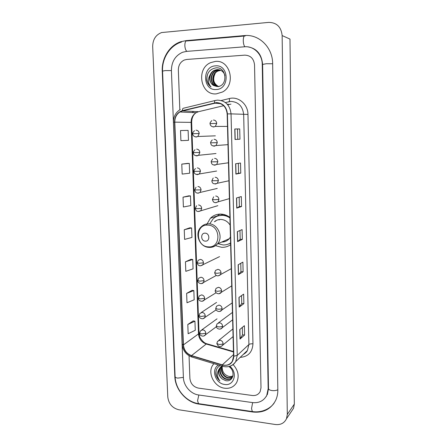 <?xml version="1.0" encoding="UTF-8"?>
<svg xmlns="http://www.w3.org/2000/svg" width="447" height="447" viewBox="0 0 447 447"><rect width="100%" height="100%" fill="white"/><g stroke="black" fill="none" stroke-linecap="round" stroke-linejoin="round"><path stroke-width="0.67" d="M229.909 217.421C227.115 215.309 224.064 214.202 220.757 214.091C216.706 214.057 213.241 215.443 210.364 218.259L206.48 224.964M215.499 245.671L221.712 247.325C224.986 247.448 227.964 246.571 230.635 244.682M221.528 215.242L222.869 214.297M215.342 61.429L210.733 62.608C195.691 68.581 200.558 95.49 216.287 93.881L222.472 92.015C236.323 84.952 230.451 59.496 215.342 61.429L210.733 62.608C195.691 68.581 200.558 95.49 216.287 93.881L222.472 92.015C236.323 84.952 230.451 59.496 215.342 61.429M213.878 363.668L212.8 365.082C207.117 373.083 214.443 387.253 224.807 388.247C230.004 388.767 233.926 386.906 236.575 382.677C239.486 376.447 238.329 370.412 233.11 364.584C238.329 370.412 239.486 376.447 236.575 382.677C233.926 386.906 230.004 388.767 224.807 388.247C214.443 387.253 207.117 373.083 212.8 365.082L213.878 363.668M216.409 102.877C222.74 103.285 226.327 106.967 227.16 113.918L233.597 356.181L232.351 361.221C230.009 364.724 226.657 365.931 222.31 364.847L191.54 355.588C186.69 353.739 183.98 350.18 183.421 344.9L174.794 122.148C174.777 117.673 176.476 114.287 179.89 111.979L182.521 110.884L216.409 102.877M216.398 102.586L182.471 110.61C177.336 112.32 174.693 116.164 174.548 122.154L183.186 344.877C183.762 350.28 186.533 353.935 191.512 355.829L222.271 365.087C229.25 366.272 233.11 363.31 233.848 356.209L227.422 113.907C226.568 106.783 222.891 103.011 216.398 102.586M242.319 327.4L242.497 334.853L240.011 339.061L244.61 335.038L244.386 325.673L239.771 329.523L240.011 339.061M242.497 334.831L244.61 335.038M243.861 303.647L241.738 303.474L239.212 307.089L243.861 303.647L243.637 294.137L238.972 297.4L239.212 307.089M240.76 263.311L240.967 271.659L238.407 274.62L243.107 271.77L242.877 262.115L238.162 264.78L238.407 274.62M240.967 271.642L243.107 271.77M239.955 139.213L235.038 139.475L239.955 139.213L239.709 128.926L234.781 128.987L235.038 139.475M237.748 139.257L237.502 128.993L234.781 128.987M237.502 128.993L239.709 128.926M240.76 173.134L238.575 173.134L235.904 174.079L240.76 173.134L240.52 163.015L235.647 163.753L235.904 174.079M239.156 197.194L239.385 206.492L236.748 208.123L241.553 206.525L241.319 196.563L236.497 197.965L236.748 208.123M239.38 206.486L241.553 206.525M239.966 230.512L240.179 239.329L237.586 241.637L242.335 239.402L242.101 229.596L237.335 231.635L237.586 241.637M240.179 239.313L242.335 239.402M252.326 395.494C255.885 395.841 258.5 394.545 260.16 391.606L261.003 387.767L254.539 64.91C253.818 58.607 250.56 55.355 244.766 55.149L186.751 59.451L184.343 60.015C180.415 61.915 178.414 65.268 178.347 70.067L179.834 109.794L178.347 70.067C178.414 65.268 180.415 61.915 184.343 60.015L186.751 59.451L244.766 55.149C250.56 55.355 253.818 58.607 254.539 64.91L261.003 387.767L260.16 391.606C258.5 394.545 255.885 395.841 252.326 395.494L198.407 388.113L252.326 395.494M189.047 355.767L189.897 378.425C190.578 383.688 193.411 386.918 198.407 388.113C193.411 386.918 190.578 383.688 189.897 378.425L189.047 355.767M192.115 290.332L186.634 293.383L186.986 302.764L194.171 299.797L193.842 290.561L192.059 290.327M193.216 320.901L187.801 324.488L188.148 333.73L195.261 330.277L194.937 321.181L193.165 320.89M188.701 195.853L183.03 197.177L183.393 207L190.808 205.575L190.461 195.915L188.645 195.847M187.528 163.395L181.789 164.11L182.164 174.084L189.651 173.207L189.299 163.401L187.472 163.395M180.527 130.53L180.906 140.66L188.478 140.347L188.12 130.39L180.527 130.53M190.992 259.31L185.449 261.802L185.807 271.329L193.065 268.859L192.73 259.483L190.936 259.305M184.248 229.741L184.611 239.408L191.947 237.452L191.607 227.942L189.796 227.814L184.248 229.741L191.607 227.942M238.575 173.14L238.335 163.345M241.738 303.496L241.548 295.601M183.03 197.177L190.461 195.915M181.789 164.11L189.299 163.401M185.449 261.802L192.73 259.483M186.634 293.383L193.842 290.561M187.801 324.488L194.937 321.181M198.647 394.98L252.482 402.585C258.997 403.244 263.752 400.853 266.747 395.416L268.172 388.706L262.249 64.39C262.266 54.255 253.74 45.829 244.582 46.79L186.466 51.399L182.538 52.282C175.241 55.64 171.531 61.725 171.408 70.537L183.399 377.57C183.561 385.767 190.752 394.025 198.647 394.98M275.386 424.51C280.621 425.069 284.326 423.147 286.488 418.738L287.309 414.397L282.141 35.564C281.197 26.909 276.715 22.523 268.692 22.395L161.618 32.553C155.791 34.81 152.813 39.453 152.678 46.482L167.787 397.02C168.698 403.87 172.374 408.122 178.822 409.77L275.386 424.51M291.505 411.296L293.517 408.301L294.322 404.099L289.986 39.085L282.141 35.564M252.695 412C263.294 413.123 270.977 409.189 275.743 400.21C277.179 397.07 277.878 393.656 277.833 389.974L272.648 63.686C272.726 47.421 258.953 33.933 244.33 35.592L186.086 40.616L180.694 41.755C169.48 45.404 161.563 58.306 162.25 71.157L174.816 376.441C175.107 389.415 186.421 402.49 198.971 404.099L252.695 412L252.98 411.642M252.337 48.114L251.985 48.025M266.183 396.45L266.524 396.115M218.874 86.701C213.482 83.768 212.297 79.231 215.32 73.096M217.862 86.5C211.381 84.924 211.001 73.66 217.7 70.922L220.628 70.252M218.019 86.483C211.733 84.684 211.526 73.688 218.097 71L220.818 70.341M217.762 86.506C210.291 86.55 208.57 73.643 216.091 70.587L219.863 69.944M217.303 86.472C210.347 85.539 209.442 73.548 216.493 70.671L220.058 70.011M213.884 85.617L217.27 86.528C228.015 86.651 227.087 66.905 216.219 67.827C209.716 68.933 206.575 73.068 206.805 80.225C207.402 83.114 208.816 85.36 211.04 86.953C207.866 83.315 207.604 79.197 210.252 74.599C208.76 79.432 209.973 83.103 213.884 85.617C208.296 83.041 208.676 72.883 214.873 70.335L217.549 69.665L219.265 69.771M210.252 74.599C211.113 72.654 212.515 71.202 214.465 70.252L217.141 69.581C221.002 69.648 223.623 71.609 224.997 75.454M215.471 65.854C201.826 66.285 202.631 90.814 216.158 89.512C229.875 89.417 229.244 64.34 215.471 65.854M211.04 86.953C206.872 83.416 205.871 78.823 208.039 73.174M205.38 241.14C210.135 241.542 209.878 233.15 205.123 233.166C200.373 232.803 200.653 241.129 205.38 241.14M221.723 242.039C224.724 242.062 227.238 240.944 229.266 238.698L230.428 237.039M230.116 225.137C227.858 221.589 224.791 219.7 220.907 219.455C218.421 219.416 216.231 220.192 214.348 221.79M217.985 243.693L223.103 244.956C225.819 245.057 228.316 244.38 230.585 242.917M229.926 217.935C227.551 216.287 224.997 215.42 222.265 215.331C218.622 215.298 215.515 216.549 212.934 219.086L210.129 223.293M229.21 243.699L230.591 242.989M229.909 217.438C227.668 216.002 225.277 215.242 222.746 215.163L218.114 215.907M222.74 241.587L224.819 241.615M223.081 214.337L221.394 215.337M228.015 216.152L227.557 216.197M216.365 220.444L215.404 221.315M217.074 216.141L219.17 214.493L220.393 214.085M219.46 219.522L219.153 219.985M221.109 215.353L221.069 214.102M216.655 216.471L219.17 214.493M229.529 376.575L229.529 376.575C224.489 375.268 222.047 371.943 222.198 366.59M232.323 377.179L228.193 377.994C223.282 377.369 219.617 370.563 222.176 366.171M232.457 376.961L228.551 377.642C223.83 377.017 220.153 370.675 222.349 366.227M233.016 375.737L232.535 376.832C231.239 378.877 229.311 379.738 226.752 379.419C221.572 378.788 217.946 371.334 220.974 367.06L221.332 366.557M231.848 377.776C230.507 378.916 228.931 379.341 227.115 379.062C221.941 378.436 218.315 370.988 221.343 366.719L221.55 366.423M220.164 365.568C216.94 367.367 215.527 370.295 215.935 374.351C216.488 376.95 217.806 379.129 219.89 380.889C216.912 376.899 216.666 372.949 219.147 369.026C217.739 372.954 218.868 376.335 222.528 379.173C218.751 375.91 217.862 372.217 219.863 368.082L220.729 367.009M219.147 369.026L222.07 366.143M232.82 376.251L229.618 376.586L232.853 376.173M222.528 379.173L225.701 380.632C233.373 382.453 235.932 370.954 228.853 366.546L228.875 366.557M218.471 365.054C210.749 369.25 215.381 383.666 224.696 384.454C234.172 386.214 238.095 372.401 229.724 366.305M219.89 380.889C216.739 377.938 215.515 374.407 216.225 370.284M221.209 100.519L229.345 98.547C238.329 96.06 248.001 104.229 247.962 114.426L252.957 343.832C251.091 343.704 249.744 343.939 248.906 344.525L243.671 114.482C242.704 106.257 238.441 101.905 230.875 101.419L225.372 102.536M252.957 343.832C252.426 352.202 248.163 356.723 240.162 357.382M243.414 354.298L247.426 350.482L248.906 344.525L237.24 355.387L235.714 361.612C234.424 363.785 232.602 365.288 230.25 366.121M214.56 102.849C214.482 101.29 214.767 100.491 215.404 100.458L217.482 100.145M180.258 109.549C175.721 112.359 173.453 116.583 173.464 122.227L174.548 122.154M183.186 344.877L182.125 344.134C182.767 350.47 185.997 354.767 191.819 357.013L192.188 357.125M191.512 355.829L191.819 357.013L222.841 366.372M215.08 100.536L183.438 108.235C182.739 108.286 182.415 109.079 182.471 110.61M222.271 365.087L222.511 366.272C228.087 367.719 232.49 366.16 235.714 361.612L247.426 350.482C246.638 352.068 245.274 353.37 243.33 354.376M233.848 356.209L237.24 355.387L231.038 113.879L227.422 113.907M217.639 100.134C225.534 100.636 230.004 105.218 231.038 113.879L247.962 114.426M193.45 111.432L192.283 112.555M229.345 98.547C229.646 100.536 229.445 101.598 228.735 101.726M183.421 344.9L198.502 333.903C199.021 338.927 201.603 342.301 206.251 344.022L233.485 351.962M191.54 355.588L206.251 344.022L207.38 343.922L233.474 351.521M222.31 364.847L233.552 354.566M230.948 104.134L227.691 104.743M214.616 103.128L220.572 103.637M227.221 104.201L229.233 104.374M182.521 110.884L198.546 111.689L196.026 112.728C192.746 114.907 191.109 118.114 191.109 122.349L198.502 333.903L198.999 333.116M223.656 105.704L199.071 111.566M174.794 122.148L191.657 122.383M237.715 241.553L237.469 231.58M236.882 208.067L236.631 197.932M236.033 174.045L235.781 163.736M235.178 139.47L234.915 128.987M238.536 274.514L238.29 264.708M239.341 306.966L239.1 297.311M240.134 338.915L239.899 329.417M277.827 389.734C276.358 390.538 274.419 390.812 272.011 390.561C269.792 390.209 268.625 389.555 268.513 388.605L267.34 394.673M252.834 411.62L252.32 411.547L251.538 408.58L252.633 402.607M199.133 403.742L198.524 403.652L197.557 400.752L198.831 395.008M274.257 402.898C270.53 408.569 261.635 413.095 252.32 411.547L198.524 403.652C186.226 401.898 175.442 389.477 175.112 376.62C175.179 377.346 176.062 377.844 177.761 378.101L183.387 377.397M181.555 41.996C169.983 45.454 161.859 58.328 162.557 71.095L165.323 70.587L171.408 70.581M186.935 40.861C185.572 40.794 184.874 42.381 184.851 45.633C185.03 48.416 185.695 50.327 186.829 51.371M245.04 35.861C243.9 35.766 243.308 37.403 243.269 40.778C243.403 43.672 243.945 45.667 244.889 46.767M272.648 63.753L266.345 63.731L262.618 64.407L268.513 388.605M294.322 404.099L287.309 414.397M199.312 403.764L198.971 404.099M175.095 376.218L174.816 376.441M162.563 71.207L162.25 71.157M187.226 40.945L186.086 40.616M245.291 35.95L244.33 35.592M268.507 388.298L268.172 388.706M262.618 64.491L262.249 64.39M211.459 217.259L211.481 217.879M208.447 246.861C221.466 248.046 220.818 225.014 207.754 225.115C194.803 224.226 195.607 246.8 208.447 246.861M209.419 247.403C212.599 247.493 215.264 246.342 217.41 243.945C223.774 237.251 217.857 223.629 208.671 223.807C205.754 223.768 203.268 224.78 201.223 226.841C194.076 233.211 199.345 247.141 208.866 247.359C212.219 247.526 215.068 246.392 217.41 243.945L229.266 238.698M228.512 244.012L230.596 243.213M211.984 126.529L213.655 126.998L215.314 126.423L216.722 123.411C216.465 121.305 215.376 120.176 213.448 120.031M216.722 123.411L210.112 123.607C209.693 123.294 210.274 122.282 211.856 120.567M212.733 145.806L214.225 146.18L216.013 145.526L217.281 142.671C217.024 140.576 215.94 139.442 214.024 139.274M217.281 142.671L210.699 142.822C210.291 142.627 210.822 141.649 212.291 139.894M213.498 164.904L214.795 165.2L216.694 164.468L217.834 161.753C217.583 159.674 216.499 158.54 214.588 158.355M217.834 161.753L211.28 161.87C210.883 161.78 211.37 160.842 212.744 159.043M215.353 184.047L217.359 183.248L218.382 180.672C218.13 178.604 217.058 177.47 215.152 177.263M218.382 180.672L211.861 180.75L213.202 178.023M215.057 202.586L215.912 202.731L218.002 201.871L218.929 199.418C218.678 197.373 217.605 196.233 215.711 196.004M218.929 199.418L214.482 199.731L212.431 199.463L213.666 196.831M221.058 272.799C220.812 270.815 219.762 269.664 217.896 269.357L215.588 270.379L214.672 272.704L216.7 273.324L221.058 272.799L220.432 274.799C217.471 276.687 215.549 275.989 214.672 272.704M218.22 275.86L231.272 268.675M221.583 290.751C221.338 288.779 220.287 287.628 218.432 287.304L216.074 288.354L215.219 290.623L217.242 291.321L221.583 290.751L221.014 292.656C218.874 295.182 214.767 292.813 215.219 290.623M218.996 293.746L231.73 285.856M222.098 308.547C221.857 306.592 220.812 305.441 218.957 305.094L216.566 306.178L215.761 308.385L217.778 309.168C219.706 309.274 221.148 309.061 222.098 308.547L221.578 310.363C219.259 313.017 215.281 310.464 215.761 308.385M219.756 311.464L232.183 302.904M222.612 326.193C222.371 324.248 221.326 323.097 219.483 322.734L217.058 323.84L216.303 325.997L218.309 326.863C220.231 326.981 221.667 326.757 222.612 326.193L222.137 327.925C219.689 330.696 215.806 328.003 216.303 325.997M220.5 329.02L232.63 319.823M223.12 343.687C222.88 341.759 221.841 340.603 220.008 340.223L217.549 341.352L216.834 343.458L218.84 344.402C220.751 344.536 222.181 344.296 223.12 343.687L222.684 345.341C220.086 347.464 218.136 346.838 216.834 343.458M221.226 346.419L233.077 336.608M194.769 136.665L196.233 137.033L197.831 136.491L199.211 133.53C198.954 131.446 197.881 130.328 196.004 130.178M199.211 133.53L192.724 133.698C192.271 133.474 192.853 132.474 194.467 130.686M195.59 155.629L196.876 155.919L198.591 155.305L199.837 152.483C199.58 150.415 198.518 149.298 196.646 149.119M199.837 152.483L193.378 152.617C192.942 152.505 193.478 151.533 194.981 149.7M196.417 174.419L197.507 174.643L199.334 173.961L200.463 171.268C200.206 169.217 199.144 168.1 197.283 167.899M200.463 171.268L194.026 171.369C193.903 170.452 194.4 169.508 195.512 168.547M197.25 193.043L198.138 193.199L200.055 192.456L201.077 189.891C200.826 187.857 199.77 186.734 197.915 186.516M201.077 189.891L194.674 189.958L196.043 187.226M198.088 211.498L200.764 210.8L201.692 208.352C201.441 206.335 200.39 205.207 198.535 204.972M201.692 208.352L197.256 208.688L195.311 208.386L196.585 205.737M203.497 262.791C203.251 260.819 202.212 259.685 200.385 259.389L198.222 260.294L197.194 262.73L199.127 263.277L203.497 262.791L202.798 264.909C199.809 266.58 197.943 265.853 197.194 262.73M200.602 265.842L219.55 256.623M204.089 280.627C203.843 278.665 202.809 277.531 200.988 277.218L198.775 278.163L197.814 280.537L199.736 281.163L204.089 280.627L203.446 282.644C201.2 284.996 197.384 282.582 197.814 280.537M201.429 283.627L216.331 275.441M204.676 298.311C204.43 296.367 203.402 295.232 201.586 294.897L199.328 295.875L198.429 298.194L200.345 298.898L204.676 298.311L204.089 300.239C201.77 302.692 197.976 300.194 198.429 298.194M202.245 301.244L216.097 292.757M205.257 315.845C205.017 313.917 203.988 312.777 202.178 312.431L199.887 313.431L199.032 315.699L200.949 316.482L205.257 315.845L204.72 317.688C202.284 320.248 198.563 317.638 199.032 315.699M203.044 318.705L216.147 309.838M205.838 333.233C205.592 331.316 204.57 330.177 202.77 329.813L200.44 330.836L199.636 333.054L201.541 333.915L205.838 333.233L205.341 334.999C202.865 337.647 199.155 334.976 199.636 333.054M203.826 336.004L216.393 326.696M217.326 215.907L210.364 218.259M173.464 122.232L182.125 344.134M193.545 111.437L192.433 112.56M179.89 111.979L196.026 112.728C193.21 114.756 191.752 117.974 191.657 122.377L199.004 333.177L199.574 336.256C199.502 337.155 203.15 343.061 206.805 343.743M247.834 46.874C256.695 48.326 261.624 54.176 262.618 64.407M187.159 40.951L244.302 36.034M175.112 376.62L162.557 71.095M293.517 408.301L286.488 418.738M218.097 71L217.7 70.922M216.493 70.671L216.091 70.587M214.873 70.335L214.465 70.252M228.814 243.883L230.596 243.19M227.489 126.4L215.314 126.423C212.018 127.803 209.911 125.249 210.112 123.607M227.976 144.655L216.013 145.526C212.627 146.476 210.855 145.571 210.699 142.822M228.456 162.775L216.694 164.468C213.286 165.563 211.481 164.697 211.28 161.875M228.937 180.761L217.359 183.248C213.929 184.482 212.096 183.65 211.861 180.75M229.412 198.613L218.002 201.871C214.225 203.659 213.107 202.05 212.431 199.463M232.434 312.431L218.399 322.84M232.876 328.947L218.745 340.379M215.365 135.849L197.831 136.491C194.423 137.81 192.545 135.201 192.724 133.698M216.007 153.517L198.591 155.305C195.227 156.176 193.49 155.282 193.378 152.617M216.633 171.039L199.334 173.961C195.931 174.956 194.16 174.095 194.026 171.374M217.248 188.427L200.055 192.456C196.199 194.054 195.266 192.283 194.674 189.958M217.84 205.676L200.764 210.8C196.876 212.509 195.959 210.777 195.311 208.403M216.583 302.407L201.312 312.492M217.035 318.834L201.72 329.914M221.343 366.719L220.974 367.06M219.863 368.082L219.488 368.423"/></g></svg>
